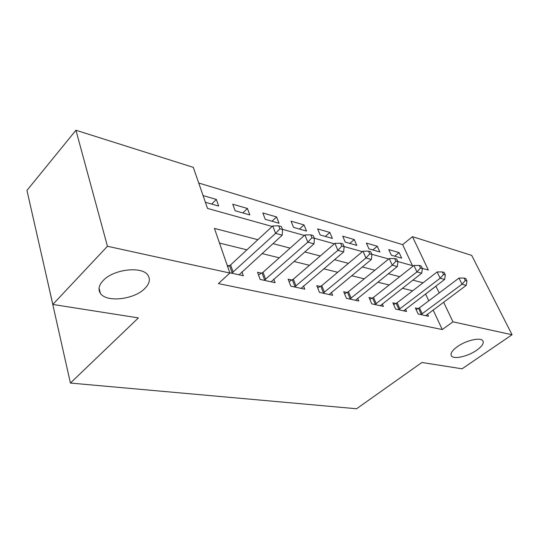 <?xml version="1.0" encoding="UTF-8"?>
<svg xmlns="http://www.w3.org/2000/svg" width="539" height="539" viewBox="0 0 539 539"><rect width="100%" height="100%" fill="white"/><g stroke="black" fill="none" stroke-linecap="round" stroke-linejoin="round"><path stroke-width="0.81" d="M457.368 346.651C466.154 340.264 480.923 336.983 482.91 340.891C484.076 343.316 481.994 346.436 476.671 350.242C467.899 356.481 453.515 359.708 451.386 355.834C450.186 353.517 452.181 350.451 457.368 346.651M103.09 280.651C113.453 269.035 142.613 265.862 148.03 275.409C150.516 279.411 149.471 283.75 144.883 288.432C134.366 299.549 106.311 302.837 100.375 293.29C97.909 289.51 98.812 285.299 103.09 280.651M46.994 278.73L70.42 383.054L356.582 408.751L421.909 362.484L462.078 368.804L512.05 334.746L452.955 321.823L443.61 302.17M70.42 383.054L138.402 317.902L52.829 304.447L26.95 190.408L75.938 130.249L193.299 167.359L207.508 208.411L272.168 226.461M412.443 265.626L402.653 244.652L198.716 183.017M402.653 244.652L412.47 236.661L471.706 255.398L512.05 334.746M205.379 202.273L218.672 206.06L216.328 199.437L203.062 195.576M235.125 210.742L249.826 214.926L247.414 208.478L232.747 204.207L235.125 210.742M265.249 219.319L279.047 223.254L276.588 216.961L262.816 212.952L265.249 219.319M293.539 227.377L306.516 231.076L304.023 224.938L291.06 221.172L293.539 227.377M320.159 234.957L332.388 238.44L329.861 232.457L317.646 228.907L320.159 234.957M345.25 242.105L356.791 245.393L354.244 239.552L342.71 236.197L345.25 242.105M368.939 248.85L379.847 251.962L377.287 246.249L366.385 243.082L368.939 248.85M391.348 255.23L401.676 258.174L399.103 252.596L388.774 249.597L391.348 255.23M257.851 239.707L214.421 228.381L229.877 273.044L218.389 283.595L442.263 329.551L433.127 309.965M428.835 300.775L425.541 293.977M412.672 290.797L402.39 288.257M389.192 284.996L377.799 282.18M364.256 278.831L351.637 275.719M337.731 272.283L323.737 268.82M309.453 265.296L293.93 261.455M279.249 257.831L262.015 253.573M246.902 249.84L219.501 243.069M229.782 272.774L243.358 275.746L241.964 271.804M229.183 265.862L227.236 265.424M261.631 273.192L257.534 272.269L260.135 279.418L275.106 282.699L273.778 279.135M291.97 280.051L288.129 279.182L290.791 286.128L304.798 289.194L303.531 285.96M320.395 286.472L316.797 285.657L319.492 292.414L332.637 295.291L331.431 292.333M347.089 292.502L343.707 291.74L346.436 298.31L358.785 301.018L357.64 298.303M372.2 298.175L369.013 297.454L371.762 303.855L383.391 306.401L382.299 303.902M395.862 303.524L392.864 302.844L395.626 309.083L406.595 311.481L405.557 309.17M418.203 308.571L415.367 307.931L418.143 314.008L428.505 316.278L427.515 314.136M52.829 304.447L107.45 246.269L75.938 130.249M442.263 329.551L452.955 321.823M229.877 273.044L107.45 246.269M439.231 292.953L435.862 286.128M423.061 282.793L412.827 280.125M399.695 276.696L388.356 273.738M374.874 270.228L362.296 266.946M348.443 263.335L334.497 259.697M320.26 255.985L304.778 251.949M290.13 248.129L272.936 243.641M422.293 268.375L428.35 270.066L412.47 236.661M282.463 229.338L304.353 235.449M314.338 238.238L334.362 243.83M344.064 246.539L362.424 251.659M371.843 254.293L388.707 258.996M397.863 261.556L413.379 265.889M425.682 294.011L436.004 286.169M211.692 204.072L216.328 199.437M394.676 256.18L399.103 252.596M372.82 249.955L377.287 246.249M349.737 243.385L354.244 239.552M325.32 236.432L329.861 232.457M299.448 229.062L304.023 224.938M271.993 221.239L276.588 216.961M242.793 212.925L247.414 208.478M231.73 273.199L275.604 233.374L282.241 235.179L239.067 274.809M227.674 266.684L230.625 264.905L272.741 225.935L275.604 233.374L279.889 228.792L282.544 229.533L281.378 226.569L278.73 225.821L279.889 228.792M278.73 225.821L272.741 225.935M282.241 235.179L282.544 229.533M264.245 280.32L307.836 242.159L314.015 243.844L271.097 281.816M258.491 274.897L263.045 272.276L304.919 234.943L307.836 242.159L311.946 237.739L314.419 238.427L313.233 235.55L310.767 234.849L311.946 237.739M310.767 234.849L304.919 234.943M314.015 243.844L314.419 238.427M294.631 286.97L337.886 250.359L343.653 251.929L301.045 288.372M289.059 281.607L293.357 279.162L334.928 243.345L337.886 250.359L341.834 246.074L344.138 246.721L342.945 243.924L340.641 243.271L341.834 246.074M340.641 243.271L334.928 243.345M343.653 251.929L344.138 246.721M323.097 293.203L365.968 258.013L371.364 259.488L329.113 294.516M317.693 287.9L321.763 285.623L362.976 251.194L365.968 258.013L369.761 253.869L371.917 254.469L370.711 251.747L368.561 251.14L369.761 253.869M368.561 251.14L362.976 251.194M371.364 259.488L371.917 254.469M349.818 299.051L392.264 265.188L397.324 266.562L355.471 300.29M344.569 293.822L348.43 291.68L389.259 258.552L392.264 265.188L395.922 261.166L397.944 261.732L396.731 259.084L394.71 258.511L395.922 261.166M394.71 258.511L389.259 258.552M397.324 266.562L397.944 261.732M374.949 304.555L416.943 271.919L421.7 273.212L380.271 305.721M369.848 299.394L373.514 297.38L413.925 265.457L416.943 271.919L420.474 268.011L422.367 268.543L421.154 265.97L419.254 265.431L420.474 268.011M419.254 265.431L413.925 265.457M421.7 273.212L422.367 268.543M398.631 309.736L440.154 278.245L444.628 279.465L403.65 310.835M393.665 304.65L397.155 302.756L437.129 271.952L440.154 278.245L443.557 274.452L445.342 274.951L444.129 272.444L442.337 271.939L443.557 274.452M442.337 271.939L437.129 271.952M444.628 279.465L445.342 274.951M420.979 314.628L462.017 284.208L466.235 285.36L425.722 315.672M416.142 309.622L419.47 307.83L458.992 278.07L462.017 284.208L465.305 280.523L466.99 280.994L465.777 278.548L464.092 278.07L465.305 280.523M464.092 278.07L458.992 278.07M466.235 285.36L466.99 280.994M232.147 272.97L229.601 265.633M233.178 272.249L230.625 264.905M264.656 280.098L262.035 272.97M265.666 279.404L263.045 272.276M295.028 286.755L292.367 279.835M296.026 286.088L293.357 279.162M323.488 292.994L320.786 286.263M324.471 292.354L321.763 285.623M350.202 298.855L347.466 292.3M351.165 298.229L348.43 291.68M375.319 304.36L372.57 297.986M376.269 303.76L373.514 297.38M398.995 309.554L396.226 303.336M399.925 308.968L397.155 302.756M421.336 314.453L418.56 308.389M422.253 313.887L419.47 307.83M100.375 293.29L99.048 288.163M451.386 355.834L451.096 355.208"/></g></svg>
